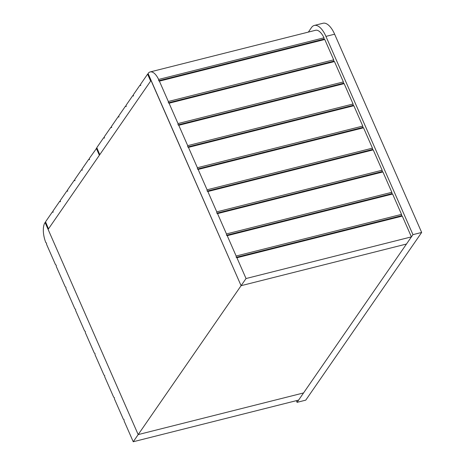 <?xml version="1.0" encoding="UTF-8"?>
<svg xmlns="http://www.w3.org/2000/svg" width="465" height="465" viewBox="0 0 465 465"><rect width="100%" height="100%" fill="white"/><g stroke="black" fill="none" stroke-linecap="round" stroke-linejoin="round"><path stroke-width="0.7" d="M45.739 222.566L44.995 222.607A15.979 7.01 -104.1 0 0 45.849 242.643L46.517 243.05L46.587 244.363L55.515 264.707L56.207 265.126L56.277 266.439L65.21 286.783L65.896 287.201L65.966 288.515L74.9 308.859L75.586 309.277L75.661 310.591L84.589 330.935L85.281 331.353L85.351 332.667L94.279 353.011L94.97 353.429L95.04 354.743L103.974 375.086L104.66 375.505L104.73 376.819L113.663 397.162L114.349 397.581L114.425 398.894L123.353 419.238L124.045 419.657L124.114 420.97L133.234 441.75L138.181 434.595L303.552 392.942L298.611 400.098L133.234 441.75M45.169 222.706L138.181 434.595L303.552 392.942L406.468 244.032L241.091 285.684L246.037 278.535L411.409 236.883L406.468 244.032L241.091 285.684L138.181 434.595L48.11 229.414L151.026 80.509L241.091 285.684L148.062 73.47A15.979 7.01 -104.1 0 1 150.16 71.936A15.979 7.01 -104.1 0 1 158.629 79.451L158.699 80.724L324.076 39.072L324.006 37.799L158.629 79.451M334.457 61.566L343.385 81.916L178.008 123.568L169.08 103.218L334.457 61.566L333.765 61.148L333.696 59.834L324.762 39.49L324.076 39.072M344.147 83.642L353.075 103.991L187.703 145.644L178.769 125.294L344.147 83.642L343.455 83.223L343.385 81.916M353.836 105.724L362.77 126.067L197.393 167.72L188.459 147.376L353.836 105.724L353.15 105.305L353.075 103.991M363.525 127.799L372.459 148.143L207.082 189.796L198.154 169.452L363.525 127.799L362.84 127.381L362.77 126.067M373.221 149.875L382.149 170.219L216.771 211.871L207.843 191.528L373.221 149.875L372.529 149.457L372.459 148.143M382.91 171.951L391.838 192.295L226.467 233.947L217.533 213.604L382.91 171.951L382.218 171.533L382.149 170.219M392.6 194.027L401.528 214.371L236.156 256.023L227.222 235.679L392.6 194.027L391.908 193.609L391.838 192.295M169.08 103.218L168.388 102.8L168.318 101.486L159.39 81.142L324.762 39.49M168.318 101.486L333.696 59.834M246.037 278.535L236.918 257.755L402.289 216.103L411.409 236.883M150.16 71.936L315.537 30.283A15.979 7.01 75.9 0 1 324.006 37.799M402.289 216.103L401.603 215.684L401.528 214.371M236.918 257.755L236.226 257.337L236.156 256.023M227.222 235.679L226.536 235.261L226.467 233.947M217.533 213.604L216.847 213.185L216.771 211.871M207.843 191.528L207.152 191.109L207.082 189.796M198.154 169.452L197.462 169.033L197.393 167.72M188.459 147.376L187.773 146.957L187.703 145.644M178.769 125.294L178.083 124.876L178.008 123.568M159.39 81.142L158.699 80.724M236.226 257.337L401.603 215.684M226.536 235.261L391.908 193.609M216.847 213.185L382.218 171.533M207.152 191.109L372.529 149.457M197.462 169.033L362.84 127.381M187.773 146.957L353.15 105.305M178.083 124.876L343.455 83.223M168.388 102.8L333.765 61.148M308.353 32.097L311.457 27.598A20.971 9.201 75.9 0 1 314.317 25.441L323.018 23.25A20.971 9.201 75.9 0 1 334.631 34.201L421.662 232.454L305.767 400.144L297.065 402.335L296.333 400.673M314.317 25.441A20.971 9.201 75.9 0 1 325.93 36.392L412.955 234.645L297.065 402.335M421.662 232.454L412.955 234.645M96.999 148.387L96.429 148.533L99.376 155.24L48.5 228.856L45.535 221.817L52.417 211.86L53.103 212.278L53.033 210.965L59.683 201.345L60.374 201.764L60.305 200.45L66.954 190.83L67.64 191.249L67.57 189.935L74.22 180.31L74.912 180.728L74.842 179.42L81.491 169.795L82.177 170.213L82.107 168.9L88.757 159.28L89.414 159.111M81.491 169.795L82.148 169.632M74.22 180.31L74.877 180.147M66.954 190.83L67.611 190.662M59.683 201.345L60.34 201.182M52.417 211.86L53.074 211.697M96.429 148.533L89.373 158.385L89.449 159.698L88.757 159.28M148.259 74.214L147.69 74.359L150.637 81.067L99.76 154.682L96.796 147.643L103.678 137.686L104.369 138.105L104.3 136.791L110.949 127.172L111.635 127.59L111.565 126.277L118.215 116.651L118.906 117.07L118.837 115.762L125.486 106.136L126.172 106.555L126.102 105.241L132.752 95.621L133.443 96.04L133.368 94.726L140.017 85.107L140.68 84.938M132.752 95.621L133.409 95.453M125.486 106.136L126.143 105.974M118.215 116.651L118.871 116.488M110.949 127.172L111.606 127.003M103.678 137.686L104.334 137.524M140.017 85.107L140.709 85.525L140.639 84.212L147.521 74.255L148.196 74.063M45.07 222.584L45.68 222.433M334.631 34.201L325.93 36.392M96.331 148.411L96.941 148.254M147.597 74.231L148.201 74.08M45.029 222.578L45.669 222.415M96.29 148.399L96.935 148.242"/></g></svg>
